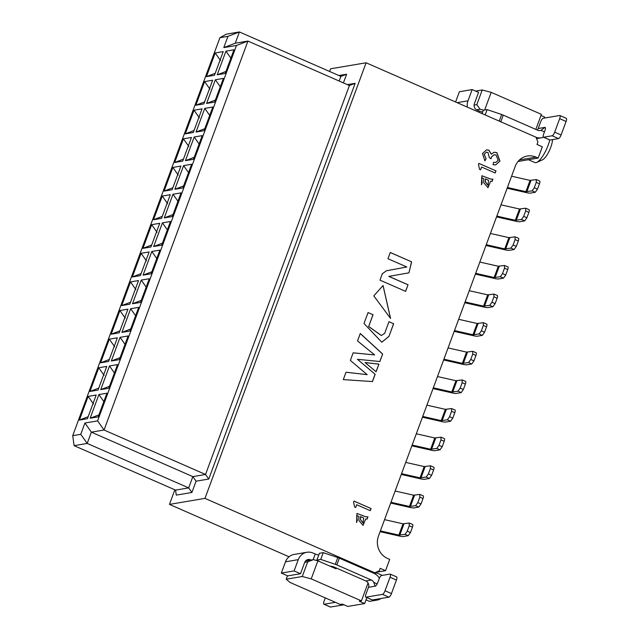 <?xml version="1.0" encoding="UTF-8"?>
<svg xmlns="http://www.w3.org/2000/svg" width="639" height="639" viewBox="0 0 639 639"><rect width="100%" height="100%" fill="white"/><g stroke="black" fill="none" stroke-linecap="round" stroke-linejoin="round"><path stroke-width="0.96" d="M219.928 37.693L227.963 36.335L239.417 31.95L235.248 43.22L247.932 41.072L104.053 430.015L205.534 474.473L208.761 479.042L196.069 481.191L191.908 492.461L176.26 495.113L175.573 490.113L74.092 445.655L72.718 435.654L219.928 37.693L226.302 34.171L239.417 31.95L340.891 76.408L346.618 74.22L338.886 75.53M339.181 81.041L340.891 76.408M227.963 36.335L223.802 47.598L236.486 45.449L247.932 41.072L349.413 85.53L355.14 83.334L347.4 84.644M343.407 82.894L346.618 74.22M223.802 47.598L235.248 43.22M196.069 481.191L192.85 476.622L205.534 474.473L349.413 85.53M208.761 479.042L355.14 83.334M236.486 45.449L97.607 420.877L104.053 430.015L91.369 432.164L87.2 443.434L74.092 445.655M329.604 71.456L330.587 68.796L366.107 62.782L535.953 137.193L537.91 141.978L536.992 144.454L542.335 146.794L538.166 158.065L536.033 157.122A17.109 16.023 80.4 0 0 527.343 156.028A17.109 16.023 80.4 0 0 515.242 166.348L378.448 536.145A17.109 16.023 80.4 0 0 387.569 558.47L389.702 559.405L385.541 570.675L376.235 572.248L375.524 574.173M174.854 489.793L169.455 504.395L204.975 498.38L366.107 62.782M483.755 110.18L480.041 109.189L476.534 109.788M474.09 105.084L476.822 104.62L482.237 89.979L475.632 91.097M480.041 109.189L476.822 104.62M484.65 110.028L491.183 92.351L482.237 89.979M535.825 129.397L541.393 114.349L491.183 92.351M544.228 118.111L544.62 117.049L540.985 115.451M518.037 161.467L538.166 158.065M528.429 159.71L534.891 162.538A17.724 5.296 -66.3 0 0 536.768 162.386A17.724 5.296 -66.3 0 0 549.78 139.957M552.503 139.614A12.836 3.834 113.7 0 1 548.941 151.539A12.836 3.834 113.7 0 1 542.487 159.822L536.768 162.386M467.341 107.128A12.221 11.446 80.4 0 1 467.988 100.834L472.149 89.572L478.563 92.375L474.394 103.646A4.888 4.577 80.4 0 0 476.998 110.028L479.138 110.962A6.11 1.126 -159.7 0 0 482.597 112.097M482.054 113.574L483.284 110.259L487.126 109.604L501.671 114.517A3.666 0.671 20.3 0 1 503.244 115.124L537.734 130.236A4.888 4.577 -99.6 0 0 540.977 130.348L544.947 127.385L538.182 128.535A4.888 4.577 -99.6 0 1 537.287 130.036M455.591 101.984L459.377 91.736L472.149 89.572M478.707 112.113L479.138 110.962M485.161 114.94L487.126 109.604M536.001 137.297A12.221 11.446 80.4 0 0 541.441 137.776A12.221 11.446 80.4 0 0 543.517 137.209M538.182 128.535L540.634 121.881A3.666 1.094 -66.3 0 1 543.158 118.287L559.652 115.499A3.666 1.094 -66.3 0 1 559.868 115.515A3.666 1.094 -66.3 0 1 559.668 118.662L554.668 132.185A3.666 1.094 -66.3 0 1 552.152 135.78L543.693 137.209L550.099 140.021A3.666 1.094 113.7 0 1 549.875 139.997L543.469 137.185A3.666 1.094 -66.3 0 0 543.693 137.209M543.469 137.185A3.666 1.094 -66.3 0 1 543.669 134.046L544.963 130.556A3.666 1.094 -66.3 0 0 545.163 127.409A3.666 1.094 -66.3 0 0 544.947 127.385M566.058 118.303A3.666 1.094 113.7 0 1 566.282 118.327A3.666 1.094 113.7 0 1 566.082 121.474L561.074 134.989A3.666 1.094 113.7 0 1 558.558 138.583L550.099 140.021M448.075 347.928L466.542 352.105L472.732 351.314L472.748 354.062L475.951 355.46A3.179 0.951 -66.3 0 0 476.127 352.736L472.732 351.314M443.618 359.973L464.202 364.629L466.502 364.877L471.774 363.982L468.563 362.585L462.38 363.375L443.905 359.19M468.563 362.585L470.751 359.469L472.748 354.062M475.951 355.46L473.954 360.867L471.774 363.982M458.658 319.308L477.133 323.486L483.324 322.695L483.34 325.443L486.543 326.841A3.179 0.951 -66.3 0 0 486.718 324.117L483.515 322.711M454.201 331.353L474.785 336.01L477.093 336.258L482.357 335.363L479.154 333.965L472.964 334.756L454.489 330.571M479.154 333.965L481.335 330.85L483.34 325.443M486.543 326.841L484.538 332.248L482.357 335.363M469.25 290.689L487.717 294.867L493.907 294.076L493.923 296.823L497.126 298.221A3.179 0.951 -66.3 0 0 497.302 295.498L493.907 294.076M464.793 302.734L485.368 307.391L487.677 307.639L492.941 306.744L489.738 305.346L483.547 306.137L465.08 301.951M489.738 305.346L491.918 302.231L493.923 296.823M497.126 298.221L495.129 303.629L492.941 306.744M479.833 262.07L498.308 266.247L504.49 265.457L504.506 268.204L507.717 269.602A3.179 0.951 -66.3 0 0 507.893 266.878L504.49 265.457M475.376 274.115L495.96 278.772L498.26 279.019L503.532 278.125L500.329 276.727L494.139 277.518L475.664 273.332M500.329 276.727L502.51 273.612L504.506 268.204M507.717 269.602L505.713 275.01L503.532 278.125M490.417 233.451L508.892 237.628L515.082 236.837L515.098 239.585L518.301 240.983A3.179 0.951 -66.3 0 0 518.477 238.259L515.082 236.837M485.959 245.496L506.543 250.153L508.852 250.4L514.115 249.506L510.912 248.108L504.722 248.898L486.255 244.713M510.912 248.108L513.093 244.993L515.098 239.585M518.301 240.983L516.296 246.39L514.115 249.506M501.008 204.831L519.475 209.009L525.665 208.218L525.681 210.966L528.884 212.364A3.179 0.951 -66.3 0 0 529.06 209.64L525.665 208.218M496.551 216.877L517.135 221.533L519.435 221.781L524.707 220.886L521.496 219.489L515.314 220.279L496.838 216.094M521.496 219.489L523.684 216.373L525.681 210.966M528.884 212.364L526.887 217.771L524.707 220.886M511.591 176.212L530.066 180.39L536.257 179.599L536.265 182.347L539.476 183.744A3.179 0.951 -66.3 0 0 539.651 181.021L536.441 179.615M507.134 188.257L527.718 192.914L530.027 193.162L535.29 192.275L532.087 190.869L525.897 191.66L507.422 187.483M532.087 190.869L534.268 187.754L536.265 182.347M539.476 183.744L537.471 189.152L535.29 192.275M175.573 490.113L188.681 487.892L87.2 443.434L80.754 434.296L84.923 423.026L97.607 420.877M72.718 435.654L80.754 434.296M143.08 275.137L151.826 251.478L159.862 250.121L151.116 273.78L143.08 275.137L151.85 271.783M132.337 276.959L141.091 253.3L149.127 251.942L140.372 275.601L132.337 276.959L141.107 273.604M132.489 303.757L141.243 280.098L149.278 278.74L140.524 302.399L132.489 303.757L141.267 300.402M121.745 305.578L130.5 281.919L138.535 280.553L129.781 304.22L121.745 305.578L130.524 302.223M121.905 332.376L130.66 308.717L138.695 307.359L129.941 331.018L121.905 332.376L130.675 329.021M111.162 334.197L119.916 310.538L127.952 309.172L119.197 332.839L111.162 334.197L119.932 330.842M111.314 360.995L120.068 337.336L128.104 335.978L119.349 359.637L111.314 360.995L120.092 357.64M100.579 362.816L109.325 339.157L117.36 337.791L108.614 361.458L100.579 362.816L109.349 359.461M100.73 389.614L109.485 365.955L117.52 364.597L108.766 388.256L100.73 389.614L109.509 386.26M89.987 391.435L98.741 367.776L106.777 366.411L98.023 390.078L89.987 391.435L98.765 388.081M90.147 418.233L98.893 394.575L106.929 393.217L98.182 416.876L90.147 418.233L98.917 414.879M79.404 420.055L88.158 396.396L96.193 395.03L87.439 418.697L79.404 420.055L88.174 416.7M151.675 224.68L142.92 248.339L150.956 246.981L159.71 223.323L151.675 224.68L157.042 232.292M162.418 222.859L153.664 246.518L161.699 245.16L170.453 221.501L162.418 222.859L167.785 230.479M162.258 196.061L153.512 219.72L161.539 218.362L170.293 194.703L162.258 196.061L167.634 203.673M173.001 194.24L164.247 217.899L172.282 216.541L181.037 192.882L173.001 194.24L178.377 201.86M172.85 167.442L164.095 191.101L172.131 189.743L180.885 166.084L172.85 167.442L178.217 175.054M183.593 165.621L174.838 189.28L182.874 187.922L191.628 164.263L183.593 165.621L188.96 173.241M183.433 138.823L174.679 162.482L182.714 161.124L191.468 137.465L183.433 138.823L188.809 146.435M194.176 137.002L185.422 160.661L193.457 159.303L202.212 135.644L194.176 137.002L199.544 144.622M194.016 110.204L185.27 133.863L193.305 132.505L202.052 108.846L194.016 110.204L199.392 117.816M204.76 108.382L196.013 132.041L204.049 130.683L212.795 107.025L204.76 108.382L210.135 116.002M204.608 81.584L195.853 105.243L203.889 103.885L212.643 80.226L204.608 81.584L209.975 89.196M215.351 79.763L206.597 103.43L214.632 102.064L223.386 78.405L215.351 79.763L220.719 87.383M215.191 52.965L206.437 76.624L214.472 75.266L223.227 51.607L215.191 52.965L220.567 60.577M225.934 51.144L217.18 74.811L225.216 73.445L233.97 49.786L225.934 51.144L231.31 58.764M142.92 248.339L151.699 244.985M153.664 246.518L162.442 243.163M153.512 219.72L162.282 216.365M164.247 217.899L173.025 214.544M164.095 191.101L172.865 187.746M174.838 189.28L183.609 185.925M174.679 162.482L183.457 159.127M185.422 160.661L194.2 157.306M185.27 133.863L194.04 130.508M196.013 132.041L204.784 128.687M195.853 105.243L204.632 101.889M206.597 103.43L215.367 100.067M206.437 76.624L215.215 73.269M217.18 74.811L225.958 71.448M289.036 556.785L169.455 504.395M373.336 573.039L374.821 572.792L204.975 498.38M84.923 423.026L91.369 432.164L192.85 476.622L188.681 487.892L191.908 492.461M93.526 404.008L88.158 396.396M104.269 402.195L98.893 394.575M104.109 375.389L98.741 367.776M114.852 373.575L109.485 365.955M114.7 346.769L109.325 339.157M125.444 344.956L120.068 337.336M125.284 318.15L119.916 310.538M136.027 316.337L130.66 308.717M135.875 289.531L130.5 281.919M146.619 287.718L141.243 280.098M146.459 260.912L141.091 253.3M157.202 259.099L151.826 251.478M366.858 597.593L364.645 603.575L347.728 606.435L342.392 604.095L340.275 604.454L290.066 582.456L286.2 579.222L287.47 575.771M331.817 566.953L332.016 566.402M305.53 560.994L313.406 559.66L317.879 560.85L336.042 568.806L336.33 568.023M317.879 560.85L311.217 578.878L361.418 600.876L368.056 582.936M385.541 570.675L380.197 568.335L379.278 570.811L374.821 572.792M361.418 600.876L359.302 601.235L364.645 603.575M311.217 578.878L302.263 576.498L286.2 579.222M376.898 599.206L378.392 599.853L379.071 598.839M382.306 575.388L376.083 572.656M381.275 598.463L378.392 599.853L369.51 601.363L366.027 599.837M313.406 559.66L307.686 561.857L302.263 576.498M307.686 561.857L304.715 562.36M330.179 566.242L330.403 566.202A3.666 0.671 20.3 0 1 334.876 567.392L365.851 580.963L371.355 580.028L336.857 564.916A3.666 0.671 -159.7 0 0 335.291 564.317L320.746 559.405L316.896 560.052A6.11 1.126 20.3 0 1 319.069 561.369M311.137 560.044L305.889 560.619M298.269 559.644L294.1 570.915L300.506 573.718L287.734 575.883L281.328 573.079L285.497 561.809L298.269 559.644A12.221 11.446 80.4 0 1 306.912 552.272A12.221 11.446 80.4 0 1 313.118 553.054L315.251 553.997A6.11 1.126 -159.7 0 0 318.717 555.131M316.896 560.052L319.396 553.294L323.246 552.639L337.791 557.551A3.666 0.671 20.3 0 1 339.357 558.159L373.855 573.271A12.221 11.446 80.4 0 1 379.39 578.263M396.428 576.889A3.666 1.094 113.7 0 1 396.643 576.905A3.666 1.094 113.7 0 1 396.444 580.052L391.443 593.575A3.666 1.094 113.7 0 1 388.919 597.169L372.433 599.957L366.019 597.153A3.666 1.094 113.7 0 1 365.796 597.13A3.666 1.094 113.7 0 1 366.003 593.99L368.463 587.337A4.888 4.577 80.4 0 0 365.851 580.963M366.019 597.153L382.513 594.358A3.666 1.094 -66.3 0 0 385.029 590.763L390.038 577.241A3.666 1.094 -66.3 0 0 390.237 574.102A3.666 1.094 -66.3 0 0 390.014 574.078L381.555 575.507A3.666 1.094 -66.3 0 0 379.039 579.11L377.745 582.6A3.666 1.094 113.7 0 1 375.229 586.195L373.759 582.393A4.888 4.577 80.4 0 0 371.355 580.028M368.463 587.337L375.005 586.171M323.246 552.639L320.746 559.405M315.251 553.997L313.142 559.708M300.506 573.718L304.675 562.456A4.888 4.577 -99.6 0 1 310.618 559.82M285.497 561.809A12.221 11.446 -99.6 0 1 294.14 554.436L306.912 552.272M372.433 599.957A3.666 1.094 113.7 0 1 372.21 599.941L365.796 597.13M281.328 573.079L294.1 570.915M325.307 597.896L324.133 601.075A3.666 1.094 -66.3 0 0 323.933 604.222A3.666 1.094 -66.3 0 0 324.149 604.238L335.427 602.329M343.958 604.782L330.563 607.05A3.666 1.094 113.7 0 1 330.339 607.026L323.933 604.222M384.55 519.643L403.025 523.82L409.216 523.029L409.232 525.769L412.435 527.175A3.179 0.951 -66.3 0 0 412.61 524.451L409.216 523.029M380.101 531.688L400.677 536.345L402.985 536.592L408.249 535.698L405.046 534.3L398.856 535.091L380.389 530.905M395.142 491.024L413.617 495.201L419.799 494.41L419.815 497.15L423.018 498.556A3.179 0.951 -66.3 0 0 423.194 495.832L419.799 494.41M390.685 503.069L411.268 507.725L413.569 507.973L418.841 507.078L415.63 505.681L409.447 506.471L390.972 502.286M405.725 462.404L424.2 466.582L430.39 465.791L430.406 468.531L433.609 469.937A3.179 0.951 -66.3 0 0 433.785 467.213L430.582 465.807M401.268 474.45L421.852 479.106L424.16 479.354L429.424 478.459L426.221 477.061L420.031 477.852L401.556 473.667M416.316 433.785L434.784 437.963L440.974 437.172L440.99 439.912L444.193 441.317A3.179 0.951 -66.3 0 0 444.369 438.594L440.974 437.172M411.859 445.83L432.443 450.487L434.744 450.735L440.007 449.84L436.804 448.442L430.614 449.233L412.147 445.048M426.9 405.166L445.375 409.343L451.557 408.553L451.573 411.292L454.784 412.698A3.179 0.951 -66.3 0 0 454.96 409.974L451.557 408.553M422.443 417.211L443.027 421.868L445.335 422.115L450.599 421.221L447.396 419.823L441.206 420.614L422.73 416.428M437.483 376.547L455.958 380.724L462.149 379.933L462.165 382.681L465.368 384.079A3.179 0.951 -66.3 0 0 465.543 381.355L462.149 379.933M433.034 388.592L453.61 393.249L455.919 393.496L461.182 392.602L457.979 391.204L451.789 391.995L433.322 387.809M405.046 534.3L407.227 531.185L409.232 525.769M412.435 527.175L410.438 532.583L408.249 535.698M415.63 505.681L417.818 502.566L419.815 497.15M423.018 498.556L421.021 503.963L418.841 507.078M426.221 477.061L428.402 473.946L430.406 468.531M433.609 469.937L431.605 475.344L429.424 478.459M436.804 448.442L438.993 445.327L440.99 439.912M444.193 441.317L442.196 446.725L440.007 449.84M447.396 419.823L449.576 416.708L451.573 411.292M454.784 412.698L452.779 418.106L450.599 421.221M457.979 391.204L460.16 388.089L462.165 382.681M465.368 384.079L463.371 389.486L461.182 392.602M373.799 295.873L383.065 285.513L390.573 318.462L373.799 295.873M378.919 364.126L376.091 371.77L365.069 362.537L378.919 364.126L376.028 371.714M382.657 354.022L379.878 361.522L357.465 359.318L375.157 374.294L372.465 381.563L343.303 379.606L346.018 372.225L367.169 374.646L350.364 360.428L353.159 352.824L374.638 354.925L357.536 340.946L360.276 333.494L382.657 354.022L379.806 361.514M388.967 321.713L393.64 323.757L388.983 336.362L381.81 342.208L364.022 323.486L368.064 312.551L373.04 314.731L368.695 326.473L381.355 335.515L384.662 333.342L388.967 321.713M382.537 273.604L386.387 270.784L406.827 266.99L387.969 258.731L390.277 252.485L411.62 261.838L408.944 272.821L388.871 276.383L408.049 284.786L405.613 291.368L379.957 280.13L382.394 273.548M481.614 167.043L495.201 172.993L495.984 170.869L478.891 163.384L478.483 164.495L479.538 169.359L480.584 169.822L481.614 167.043L480.52 169.79M492.909 179.192L490.616 179.048L481.886 175.757L481.455 184.815L482.213 182.778L481.662 177.922L483.715 178.712L483.763 182.706L487.996 187.682L490.632 181.204L492.086 181.412L492.909 179.192L492.445 179.287M481.391 184.775L482.125 182.794L481.582 177.938L482.245 177.706M491.886 181.468L492.813 179.232M356.698 504.73L370.285 510.681L371.075 508.556L353.982 501.064L353.567 502.174L354.621 507.039L355.675 507.502L356.698 504.73L355.603 507.47M367.992 516.871L365.708 516.735L356.977 513.444L356.546 522.494L357.297 520.458L356.754 515.601L358.798 516.392L358.854 520.394L363.088 525.362L365.724 518.884L367.177 519.092L367.601 516.959M491.407 154.175L488.859 150.173L486.583 149.838L482.469 153.504L484.897 160.868L486.087 158.815L484.21 154.207L486.423 152.202L487.972 152.425L489.314 157.697L491.064 158.752L491.407 157.09L494.067 154.726L496.04 155.013L498.228 160.293L495.736 162.45L493.572 162.354L493.028 164.686L495.68 164.918L499.962 161.068L496.862 152.649L494.163 152.234L491.319 154.183L488.779 150.189L486.543 149.845M487.956 187.69L490.632 181.204M492.821 179.208L490.536 179.064L481.846 175.765M481.582 177.938L482.165 177.722M487.98 185.342L485.384 181.963L485.289 178.912L485.472 181.947L488.02 185.334L488.531 180.286L485.376 178.904M495.984 170.869L478.875 163.424M495.129 172.969L495.904 170.885M353.966 501.112L371.075 508.556M370.987 508.572L370.221 510.649M365.724 518.884L363.048 525.37M356.666 515.617L357.297 520.458M357.209 520.473L356.474 522.462M356.929 513.444L365.62 516.743L367.912 516.887M367.904 516.895L367.09 519.108M363.064 523.021L360.476 519.651L360.38 516.6L363.615 517.965L363.104 523.021L360.556 519.635L360.46 516.584M494.123 152.242L496.775 152.665L499.882 161.076L495.64 164.926M493.564 162.378L495.696 162.458M494.019 154.734L491.327 157.106L490.984 158.768M486.383 152.21L484.13 154.223L486.087 158.815M485.999 158.831L484.841 160.828M408.049 284.786L405.549 291.336M390.261 252.533L411.62 261.838M411.532 261.854L408.944 272.821M408.864 272.837L388.871 276.383M388.784 276.391L407.97 284.802M388.951 321.752L393.64 323.757M393.56 323.773L388.983 336.362M388.895 336.378L381.763 342.216M368.048 312.599L373.04 314.731M372.952 314.747L368.695 326.473M368.607 326.489L381.315 335.523M375.157 374.294L357.465 359.318M375.069 374.302L372.393 381.555M346.011 372.249L367.169 374.646M353.151 352.848L374.638 354.925M360.252 333.566L382.569 354.038M365.101 362.569L378.831 364.142M383.025 285.521L390.533 318.47M536.033 157.122L519.491 159.926M499.235 121.106L501.671 114.517M500.776 121.777L503.244 115.124M544.476 131.882L540.977 130.348M467.988 100.834L457.157 102.671M558.558 138.583L552.152 135.78M561.074 134.989L554.668 132.185M566.082 121.474L559.668 118.662M462.38 363.375L466.542 352.105M463.299 363.471L467.468 352.209M473.954 360.867L470.751 359.469M472.964 334.756L477.133 323.486M473.89 334.852L478.052 323.59M484.538 332.248L481.335 330.85M483.547 306.137L487.717 294.867M484.474 306.233L488.643 294.97M495.129 303.629L491.918 302.231M494.139 277.518L498.308 266.247M495.057 277.614L499.227 266.351M505.713 275.01L502.51 273.612M504.722 248.898L508.892 237.628M505.649 248.994L509.81 237.732M516.296 246.39L513.093 244.993M515.314 220.279L519.475 209.009M516.232 220.375L520.402 209.113M526.887 217.771L523.684 216.373M525.897 191.66L530.066 180.39M526.816 191.756L530.985 180.494M537.471 189.152L534.268 187.754M373.759 582.393L377.178 583.894M339.357 558.159L336.857 564.916M337.791 557.551L335.291 564.317M390.038 577.241L396.444 580.052M385.029 590.763L391.443 593.575M382.513 594.358L388.919 597.169M330.563 607.05L324.149 604.238M398.856 535.091L403.025 523.82M399.782 535.186L403.952 523.924M410.438 532.583L407.227 531.185M409.447 506.471L413.617 495.201M410.366 506.567L414.535 495.305M421.021 503.963L417.818 502.566M420.031 477.852L424.2 466.582M420.957 477.948L425.119 466.686M431.605 475.344L428.402 473.946M430.614 449.233L434.784 437.963M431.541 449.329L435.71 438.066M442.196 446.725L438.993 445.327M441.206 420.614L445.375 409.343M442.124 420.71L446.294 409.447M452.779 418.106L449.576 416.708M451.789 391.995L455.958 380.724M452.716 392.09L456.885 380.828M463.371 389.486L460.16 388.089M541.441 137.776L536.536 138.607M566.282 118.327L559.868 115.515M390.237 574.102L396.643 576.905"/></g></svg>
